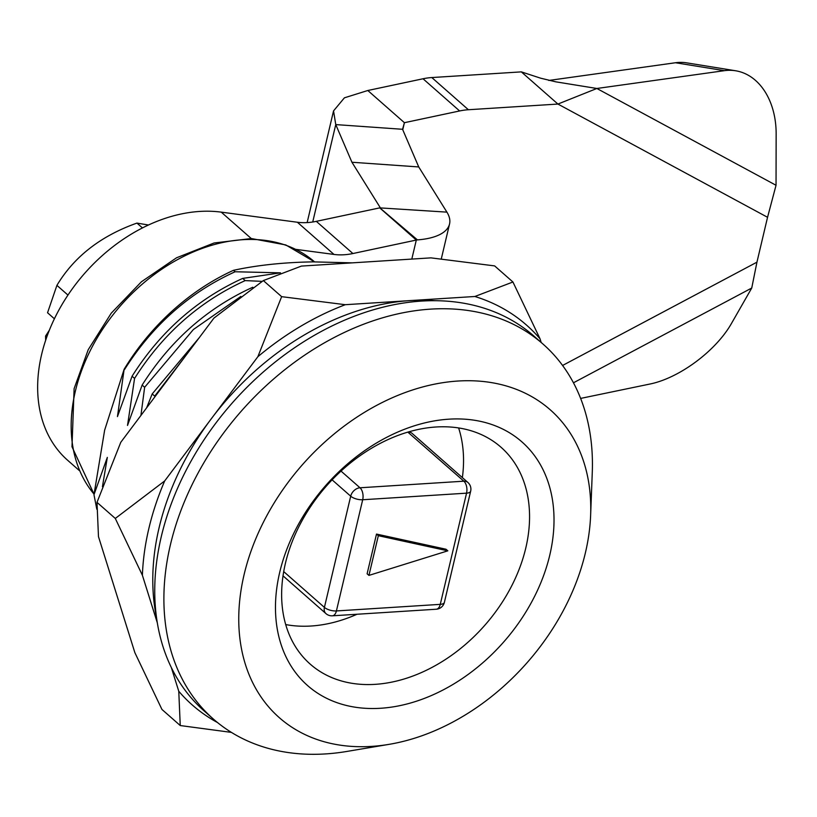 <?xml version="1.0" encoding="UTF-8"?>
<svg xmlns="http://www.w3.org/2000/svg" width="817" height="817" viewBox="0 0 817 817"><rect width="100%" height="100%" fill="white"/><g stroke="black" fill="none" stroke-linecap="round" stroke-linejoin="round"><path stroke-width="1.23" d="M102.442 486.697L107.323 457.397L93.975 494.724L104.637 430.181L124.143 369.253A191.689 139.962 131.3 0 1 233.478 270.315C257.192 265.168 283.734 262.359 313.095 261.869L352.239 262.86M389.045 744.358L346.857 751.446A249.634 182.273 -48.7 0 1 213.288 718.98L204.138 710.933A249.634 182.273 -48.7 0 1 161.276 536.667A249.634 182.273 -48.7 0 1 321.724 331.222A249.634 182.273 -48.7 0 1 533.869 336.032L543.019 344.08A249.634 182.273 -48.7 0 1 592.274 472.42L590.63 515.159A205.057 149.725 131.3 0 0 439.863 383.173A205.057 149.725 131.3 0 0 244.12 574.545A205.057 149.725 131.3 0 0 389.045 744.358A205.057 149.725 131.3 0 0 585.381 552.895A205.057 149.725 131.3 0 0 590.63 515.159M213.288 718.98A249.634 182.273 -48.7 0 1 170.426 544.714A249.634 182.273 -48.7 0 1 330.865 339.269A249.634 182.273 -48.7 0 1 543.019 344.08M549.77 555.152A162.266 118.475 -48.7 0 1 380.579 708.268A162.266 118.475 -48.7 0 1 279.72 572.278A162.266 118.475 -48.7 0 1 448.921 419.172A162.266 118.475 -48.7 0 1 549.77 555.152M285.419 563.291A144.435 105.454 131.3 0 0 309.99 663.925A144.435 105.454 131.3 0 0 432.785 666.999A144.435 105.454 131.3 0 0 525.78 548.044A144.435 105.454 131.3 0 0 500.76 447.022A144.435 105.454 131.3 0 0 378.067 444.53A144.435 105.454 131.3 0 0 285.419 563.291M186 355.344L154.699 396.133L152.197 393.937L199.215 337.727M152.197 393.937L146.621 407.846M240.862 296.428L193.384 329.527L144.64 387.278L142.138 385.083C170.253 340.658 207.12 308.05 252.749 287.257L253.117 287.574M140.922 415.455L144.64 387.278M142.138 385.083L127.513 425.453L134.57 378.424L132.078 376.228C160.183 331.814 197.05 299.206 242.68 278.403L245.182 280.599L262.165 281.365M245.182 280.599C199.552 301.402 162.685 334.01 134.57 378.424M233.478 270.315L235.122 271.755L280.476 272.837L242.68 278.403M132.078 376.228L117.454 416.599L124.143 369.253M235.122 271.755C189.493 292.547 152.616 325.156 124.511 369.58M93.975 494.724L96.825 509.257M156.496 617.478A240.719 175.767 -48.7 0 1 159.09 527.741A240.719 175.767 -48.7 0 1 435.104 300.717M171.356 667.601L178.77 691.264L180.251 725.547L161.95 709.452L134.866 652.65L98.479 536.636L96.998 502.353L120.773 442.314L213.952 318.079L263.34 280.578L301.402 266.087L430.957 257.866L494.632 265.903L512.933 281.998L474.871 296.489L345.305 304.7L281.64 296.663L263.34 280.578M541.171 342.456L540.027 338.8L512.933 281.998M540.027 338.8A252.994 184.724 131.3 0 0 474.871 296.489M345.305 304.7A252.994 184.724 131.3 0 0 257.866 356.702L164.687 480.937L115.299 518.448L142.393 575.26L157.303 622.799M164.687 480.937A252.994 184.724 131.3 0 0 142.393 575.26M115.299 518.448L96.998 502.353M180.251 725.547L231.415 732.389M178.77 691.264A252.994 184.724 131.3 0 0 217.526 722.555M281.64 296.663L257.866 356.702M447.828 550.832L378.332 535.686L368.947 575.393L447.828 550.832L445.99 549.228L376.504 534.073L367.109 573.789L368.947 575.393M378.332 535.686L376.504 534.073M341.016 471.092L360.001 487.78L463.862 481.193L407.836 432.122M458.623 427.955A142.648 104.157 -48.7 0 1 462.371 477.608M357.029 614.251A142.648 104.157 -48.7 0 1 311.063 626.016A142.648 104.157 -48.7 0 1 285.695 624.566M408.051 432.111A8.916 6.505 -48.7 0 1 412.064 433.357L467.865 482.438A8.916 6.505 131.3 0 0 463.862 481.193A8.916 4.922 86.4 0 1 466.558 493.162L362.697 499.749L336.41 610.942L440.271 604.355L466.558 493.162A8.916 3.585 -166.7 0 0 470.663 491.191L444.377 602.374A8.916 3.585 -166.7 0 1 440.271 604.355A8.916 4.922 -93.6 0 1 436.258 609.227A8.916 8.916 0 0 0 444.377 602.374M45.65 340.311L45.578 336.053L49.347 330.231M54.402 318.793L47.549 312.758L56.914 285.368C74.133 256.671 100.808 235.919 136.939 223.092L142.454 227.933M56.914 285.368L67.964 295.08M46.753 337.084L45.578 336.053M136.939 223.092L148.469 225.012M79.208 470.449L67.637 460.267A151.564 110.663 -48.7 0 1 41.616 354.466A151.564 110.663 -48.7 0 1 221.233 212.134L297.378 222.244A71.324 52.074 131.3 0 0 316.312 221.346L379.711 207.875L416.302 240.055L417.436 239.892A72.213 29.075 13.3 0 0 449.544 223.991A72.213 29.075 13.3 0 0 446.909 212.134L418.733 166.944L402.556 129.29L404.415 122.693L459.624 110.959L423.032 78.769A71.324 52.074 -48.7 0 1 431.805 77.554L521.328 71.876L557.919 104.055L596.859 88.481L724.383 70.671L675.485 62.746A71.324 51.308 -80.8 0 1 686.729 62.858L735.637 70.773A71.324 51.308 99.2 0 0 724.383 70.671M316.312 221.346L352.903 253.536A71.324 52.074 -48.7 0 1 333.979 254.434L297.378 222.244M295.989 249.379L333.979 254.434M352.903 253.536L416.302 240.055L411.809 259.081M379.711 207.875L446.909 212.134M417.436 239.892L379.742 207.784M418.733 166.944L351.933 162.246L380.109 207.436M735.637 70.773A71.324 51.308 99.2 0 1 776.15 133.937L776.038 185.275L767.551 217.291L756.94 262.175L751.742 288.033L731.256 323.828A71.324 32.067 142.4 0 1 650.332 383.949L580.632 398.41M351.933 162.246L335.756 124.593L333.55 110.887L344.406 97.826L367.813 90.503L404.415 122.693L402.75 129.729M312.727 221.999L335.756 124.593L402.556 129.29M367.813 90.503L423.032 78.769M431.805 77.554L468.396 109.733A71.324 52.074 131.3 0 0 459.624 110.959M468.396 109.733L557.919 104.055L767.551 217.291M521.328 71.876L540.65 78.187L555.693 81.812L596.859 88.481L776.038 185.275M548.769 80.454L675.485 62.746M94.037 494.173L71.988 446.766L74.112 388.626L88.236 349.676L111.245 313.177L141.412 281.783L176.543 257.784L214.095 242.986L251.411 238.544L285.787 244.937L314.535 261.859A160.479 117.178 131.3 0 0 178.239 259.224A160.479 117.178 131.3 0 0 75.368 391.149A160.479 117.178 131.3 0 0 94.037 494.111M283.703 571.583L324.41 607.388A8.916 6.505 131.3 0 0 325.942 613.608L283.019 575.852M325.942 613.608A8.916 8.916 0 0 0 332.396 615.814A8.916 4.922 86.4 0 0 336.41 610.942A8.916 3.585 -166.7 0 1 324.41 607.388L350.697 496.195L332.09 479.834M360.001 487.78A8.916 6.505 131.3 0 0 350.697 496.195A8.916 3.585 -166.7 0 0 362.697 499.749A8.916 4.922 -93.6 0 0 360.001 487.78M221.233 212.134L251.268 238.544M573.452 382.795L751.742 288.033M562.586 365.465L756.94 262.175M436.258 609.227L332.396 615.814M470.663 491.191A8.916 8.916 0 0 0 467.865 482.438M449.544 223.991L441.313 258.836M333.55 110.887L307.141 222.592"/></g></svg>
